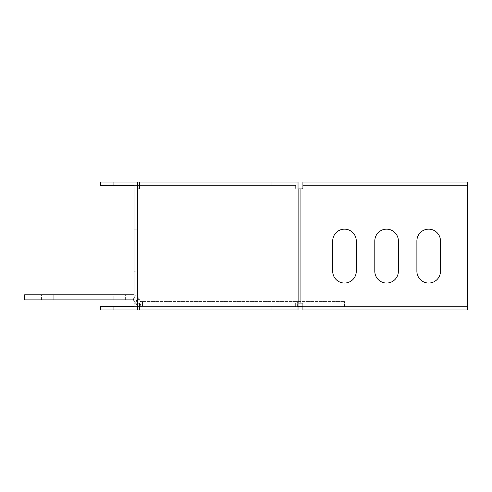 <?xml version="1.0" encoding="UTF-8"?>
<svg xmlns="http://www.w3.org/2000/svg" width="492" height="492" viewBox="0 0 492 492"><rect width="100%" height="100%" fill="white"/><g stroke="black" fill="none" stroke-linecap="round" stroke-linejoin="round"><path stroke-width="0.37" stroke-dasharray="2.46 1.84" d="M139.537 299.874L136.622 294.825L140.509 301.559L139.537 299.874L135.165 302.402L139.537 299.874M133.277 299.874L24.6 299.874L24.6 294.825L135.546 294.825L133.277 299.874L133.707 299.874L134.679 301.559L139.052 299.038L134.679 301.559L135.165 302.402L134.039 300.452M135.165 302.402L137.594 306.614L135.165 302.402M302.924 188.756L302.924 182.022L302.924 185.386L467.4 185.386L467.4 182.022L302.924 182.022L467.4 182.022L467.4 303.244L467.4 182.022L467.4 185.386L302.924 185.386L467.4 185.386L302.924 185.386L302.924 188.91L301.455 188.91L302.924 188.91L302.924 182.022L302.924 185.386L302.924 182.022L467.4 182.022L467.4 309.978L467.4 306.614L467.4 309.978L302.924 309.978L302.924 306.614L467.4 306.614L302.924 306.614L302.924 309.978L467.4 309.978L302.924 309.978L302.924 303.09L302.924 309.978L302.924 306.614L344.492 306.614L142.452 306.614L142.452 301.559L344.492 301.559L142.452 301.559L142.452 306.614L297.353 306.614L297.353 301.559L297.353 306.614L298.035 306.614M344.492 306.614L344.492 301.559L344.492 306.614M142.452 306.614L137.594 306.614L142.452 306.614M142.452 301.559L140.509 301.559L141.45 301.559L139.943 306.614L141.45 301.559L142.452 301.559M134.039 294.825L136.622 294.825L135.546 294.825L134.039 298.177M53.222 299.874L125.62 299.874L41.439 299.874L125.62 299.874L41.439 299.874L125.62 299.874L41.439 299.874L125.62 299.874L41.439 299.874L125.62 299.874L41.439 299.874L125.62 299.874L41.439 299.874L125.62 299.874L41.439 299.874L53.222 299.874L53.222 294.825L113.837 294.825L41.439 294.825L125.62 294.825L41.439 294.825L125.62 294.825L41.439 294.825L125.62 294.825L41.439 294.825L125.62 294.825L41.439 294.825L125.62 294.825L41.439 294.825L125.62 294.825L41.439 294.825L53.222 294.825L53.222 299.874M113.837 294.825L125.62 294.825L113.837 294.825L113.837 299.874L113.837 294.825M139.433 309.978L139.433 303.09L136.013 303.09L138.393 303.09L137.403 303.09L137.403 188.91L134.039 188.91L134.039 185.386L130.669 185.386L134.039 185.386L134.039 306.614L100.368 306.614L100.368 309.978L100.368 306.614L130.669 306.614L100.368 306.614L100.368 309.978L137.403 309.978L130.669 309.978L137.403 309.978L137.403 303.244L137.403 309.978L134.673 309.978L298.035 309.978L298.035 303.09L295.655 303.09L295.655 306.614L113.24 306.614L295.655 306.614L295.655 303.09L300.065 303.09L300.065 188.91L295.655 188.91L298.669 188.91L298.669 303.09L298.669 188.91L300.065 188.91M137.403 182.022L137.403 303.244L134.039 303.244L139.433 303.09L134.039 303.09L134.039 188.91L137.053 188.91L137.053 185.386L295.655 185.386L113.24 185.386L295.655 185.386L295.655 188.91L295.655 185.386L113.24 185.386L137.053 185.386L137.053 188.91L134.039 188.91L134.039 185.386L100.368 185.386L130.669 185.386L100.368 185.386L100.368 182.022L100.368 185.386L100.368 182.022L137.403 182.022L100.368 182.022L137.403 182.022L137.403 188.756L137.403 182.022L134.673 182.022L139.433 182.022L139.433 188.91L134.039 188.91L134.039 303.09L137.403 303.09L137.403 309.978M298.035 188.756L298.035 182.022L139.433 182.022M137.053 303.244L137.053 306.614L134.673 306.614L137.053 306.614L137.053 303.244M302.924 306.614L467.4 306.614L467.4 309.978L467.4 303.244L467.4 306.614L302.924 306.614L302.924 303.09L296.694 303.09L300.065 303.09M298.035 188.91L295.655 188.91L298.035 188.91M293.275 309.978L271.848 309.978L271.848 306.614L271.848 309.978L113.24 309.978L113.24 306.614L134.673 306.614L113.24 306.614L113.24 309.978L293.275 309.978M113.24 309.978L134.673 309.978L113.24 309.978M293.275 182.022L271.848 182.022L271.848 185.386L271.848 182.022L293.275 182.022M113.24 182.022L271.848 182.022L113.24 182.022L113.24 185.386L113.24 182.022L134.673 182.022L113.24 182.022M416.89 240.951L416.89 271.252L416.89 240.951A11.783 11.783 0 0 1 428.673 229.161A11.783 11.783 0 0 1 440.463 240.951L440.463 271.252A11.783 11.783 0 0 1 428.673 283.041A11.783 11.783 0 0 1 416.89 271.252A11.783 11.783 0 0 0 428.673 283.041A11.783 11.783 0 0 0 440.463 271.252L440.463 240.951A11.783 11.783 0 0 0 428.673 229.161A11.783 11.783 0 0 0 416.89 240.951A11.783 11.783 0 0 1 428.673 229.161A11.783 11.783 0 0 1 440.463 240.951L440.463 271.252A11.783 11.783 0 0 1 428.673 283.041A11.783 11.783 0 0 1 416.89 271.252L416.89 240.951M356.282 271.252L356.282 240.951L356.282 271.252A11.783 11.783 0 0 1 344.492 283.041A11.783 11.783 0 0 1 332.709 271.252L332.709 240.951A11.783 11.783 0 0 1 344.492 229.161A11.783 11.783 0 0 1 356.282 240.951L356.282 271.252A11.783 11.783 0 0 1 344.492 283.041A11.783 11.783 0 0 1 332.709 271.252L332.709 240.951L332.709 271.252M374.799 240.951L374.799 271.252L374.799 240.951A11.783 11.783 0 0 1 386.583 229.161A11.783 11.783 0 0 1 398.372 240.951L398.372 271.252A11.783 11.783 0 0 1 386.583 283.041A11.783 11.783 0 0 1 374.799 271.252L374.799 240.951A11.783 11.783 0 0 1 386.583 229.161A11.783 11.783 0 0 1 398.372 240.951L398.372 271.252L398.372 240.951M302.924 303.09L301.455 303.09L302.924 303.09M130.669 306.614L134.039 306.614L134.039 303.244L134.039 306.614L130.669 306.614M134.039 240.951L134.039 283.041L134.039 229.161L134.039 283.041L134.039 229.161L134.039 283.041L134.039 229.161L134.039 283.041L134.039 229.161L134.039 240.951L137.403 240.951L137.403 271.252L137.403 229.161L137.403 283.041L137.403 229.161L137.403 283.041L137.403 229.161L137.403 283.041L137.403 229.161L137.403 283.041L137.403 229.161L137.403 283.041L137.403 229.161L137.403 240.951L134.039 240.951M137.403 303.09L137.403 188.91L134.039 188.91L137.403 188.91M137.403 271.252L137.403 283.041L137.403 271.252L134.039 271.252L137.403 271.252M301.455 188.91L298.669 188.91M398.372 271.252A11.783 11.783 0 0 1 386.583 283.041A11.783 11.783 0 0 1 374.799 271.252M332.709 240.951A11.783 11.783 0 0 1 344.492 229.161A11.783 11.783 0 0 1 356.282 240.951M125.62 299.874L125.62 294.825M41.439 299.874L41.439 294.825M134.039 283.041L137.403 283.041L134.039 283.041M134.039 229.161L137.403 229.161L134.039 229.161"/><path stroke-width="0.74" d="M134.039 300.452L133.277 299.874L134.039 298.177M298.035 306.614L302.924 306.614M133.277 299.874L24.6 299.874L24.6 294.825L134.039 294.825M137.403 303.09L139.433 303.09L139.433 309.978L298.035 309.978L298.035 303.09L300.065 303.09L300.065 188.91L298.669 188.91M356.282 240.951A11.783 11.783 0 0 0 344.492 229.161A11.783 11.783 0 0 0 332.709 240.951L332.709 271.252A11.783 11.783 0 0 0 344.492 283.041A11.783 11.783 0 0 0 356.282 271.252L356.282 240.951A11.783 11.783 0 0 0 344.492 229.161A11.783 11.783 0 0 0 332.709 240.951M374.799 271.252A11.783 11.783 0 0 0 386.583 283.041A11.783 11.783 0 0 0 398.372 271.252L398.372 240.951A11.783 11.783 0 0 0 386.583 229.161A11.783 11.783 0 0 0 374.799 240.951L374.799 271.252A11.783 11.783 0 0 0 386.583 283.041A11.783 11.783 0 0 0 398.372 271.252M302.924 188.756L301.455 188.91L302.924 188.91L302.924 182.022L467.4 182.022L467.4 309.978L302.924 309.978L302.924 303.09L300.065 303.09M298.035 188.756L298.035 182.022L139.433 182.022L139.433 188.91L137.403 188.91M137.403 309.978L137.403 182.022L100.368 182.022L100.368 185.386L134.039 185.386L134.039 306.614L100.368 306.614L100.368 309.978L139.433 309.978M137.403 182.022L139.433 182.022M301.455 188.91L300.065 188.91M398.372 240.951A11.783 11.783 0 0 0 386.583 229.161A11.783 11.783 0 0 0 374.799 240.951M440.463 271.252L440.463 240.951A11.783 11.783 0 0 0 428.673 229.161A11.783 11.783 0 0 0 416.89 240.951L416.89 271.252A11.783 11.783 0 0 0 428.673 283.041A11.783 11.783 0 0 0 440.463 271.252M332.709 271.252A11.783 11.783 0 0 0 344.492 283.041A11.783 11.783 0 0 0 356.282 271.252"/></g></svg>
